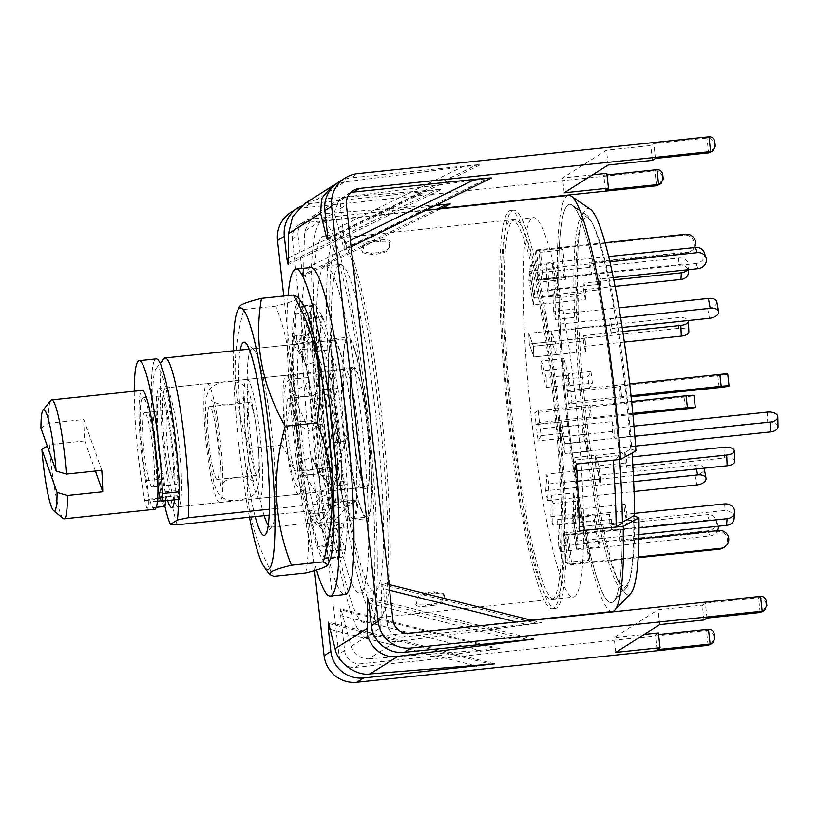 <?xml version="1.0" encoding="UTF-8"?>
<svg xmlns="http://www.w3.org/2000/svg" width="819" height="819" viewBox="0 0 819 819"><rect width="100%" height="100%" fill="white"/><g stroke="black" fill="none" stroke-linecap="round" stroke-linejoin="round"><path stroke-width="0.61" stroke-dasharray="4.09 3.07" d="M366.779 488.339A61.169 7.351 -96 0 0 366.963 423.914A61.169 7.351 -96 0 0 353.317 366.892A61.169 7.351 -96 0 0 353.163 366.973A61.169 7.351 -96 0 0 352.733 429.054A61.169 7.351 -96 0 0 366.073 488.472A61.169 7.351 -96 0 0 366.779 488.339M433.814 591.758L442.987 593.345L443.366 594.492A190.817 22.922 -96 0 1 442.219 600.399C440.817 602.313 437.203 603.583 431.378 604.217L425.921 604.791C420.167 605.374 417.035 604.811 416.523 603.091A190.817 22.922 84 0 0 417.68 597.184L417.045 598.597C418.376 596.099 421.939 594.481 427.723 593.734L428.357 592.332L433.814 591.758L434.879 592.987L427.723 593.734M416.523 603.091L415.868 604.596A192.301 23.106 -96 0 0 417.045 598.597L417.68 597.184C418.99 594.696 422.553 593.079 428.357 592.332M555.651 598.638A190.817 22.922 -96 0 0 556.623 401.32A190.817 22.922 -96 0 0 514.506 219.574A190.817 22.922 -96 0 0 513.185 220.055A190.817 22.922 -96 0 0 512.223 417.373A190.817 22.922 -96 0 0 554.34 599.119A190.817 22.922 -96 0 0 555.651 598.638M338.738 238.36A190.817 22.922 84 0 1 340.059 237.889A190.817 22.922 84 0 1 382.166 419.635A190.817 22.922 84 0 1 381.204 616.953A190.817 22.922 84 0 1 379.883 617.424A190.817 22.922 84 0 1 337.776 435.677A190.817 22.922 84 0 1 338.738 238.36M365.714 622.041A194.267 23.341 -96 0 0 366.697 421.15A194.267 23.341 -96 0 0 323.812 236.118A194.267 23.341 -96 0 0 322.471 236.599A194.267 23.341 -96 0 0 321.498 437.489A194.267 23.341 -96 0 0 364.373 622.522A194.267 23.341 -96 0 0 365.714 622.041M378.992 620.648A194.267 23.341 -96 0 0 379.975 419.758A194.267 23.341 -96 0 0 337.1 234.725A194.267 23.341 -96 0 0 335.759 235.207A194.267 23.341 -96 0 0 334.776 436.097A194.267 23.341 -96 0 0 377.651 621.13A194.267 23.341 -96 0 0 378.992 620.648M622.409 522.174L622.184 522.297A200.245 24.058 84 0 1 613.707 601.33A200.245 24.058 84 0 1 612.766 602.108A200.245 24.058 84 0 1 611.384 602.61A200.245 24.058 84 0 1 567.188 411.885A200.245 24.058 84 0 1 568.202 204.811A200.245 24.058 84 0 1 569.584 204.31A200.245 24.058 84 0 1 572.123 205.088A200.245 24.058 84 0 1 619.215 455.425L630.784 449.017L635.964 450.88M619.676 459.49A201.74 24.232 84 0 0 619.44 456.091L619.215 455.425L574.948 460.073L576.351 464.035L574.948 460.073L619.215 455.425A200.245 24.058 84 0 1 622.184 522.297L577.927 526.934L579.32 530.896L577.927 526.934A200.245 24.058 -96 0 0 574.948 460.073A200.245 24.058 84 0 1 577.927 526.934L622.184 522.297L622.42 522.952M512.141 210.698A200.245 24.058 84 0 1 513.523 210.196A200.245 24.058 84 0 1 557.719 400.931A200.245 24.058 84 0 1 556.705 607.995A200.245 24.058 84 0 1 555.323 608.497A200.245 24.058 84 0 1 511.128 417.762A200.245 24.058 84 0 1 512.141 210.698M177.129 524.795A89.66 10.77 84 0 1 162.039 430.292A89.66 10.77 84 0 1 163.831 358.753M367.352 516.871A89.66 10.77 84 0 1 366.728 517.096A89.66 10.77 84 0 1 346.939 431.695A89.66 10.77 84 0 1 347.399 338.984A89.66 10.77 84 0 1 348.014 338.759A89.66 10.77 84 0 1 367.803 424.16A89.66 10.77 84 0 1 367.352 516.871M269.41 509.203L358.016 499.897A89.66 10.77 84 0 1 354.074 518.263A89.66 10.77 84 0 1 353.45 518.488A89.66 10.77 84 0 1 346.806 506.992L269.175 515.131M167.588 500.501A59.777 7.176 84 0 1 157.228 435.708A59.777 7.176 84 0 1 158.917 388.759A59.777 7.176 84 0 1 159.326 388.605A59.777 7.176 84 0 1 170.936 432.545A59.777 7.176 84 0 1 174.478 499.785M367.373 636.865A209.203 25.133 84 0 1 365.929 637.387A209.203 25.133 84 0 1 319.758 438.114A209.203 25.133 84 0 1 320.813 221.775A209.203 25.133 84 0 1 322.256 221.253A209.203 25.133 84 0 1 368.427 420.526A209.203 25.133 84 0 1 367.373 636.865M612.325 611.527A209.203 25.133 84 0 1 566.154 412.254A209.203 25.133 84 0 1 567.209 195.915A209.203 25.133 84 0 1 568.652 195.393M630.784 449.017A188.902 22.697 -96 0 0 586.506 214.926A188.902 22.697 -96 0 0 582.811 214.67A188.902 22.697 -96 0 0 581.07 216.503A188.902 22.697 -96 0 0 581.265 404.432A188.902 22.697 -96 0 0 620.085 588.308A188.902 22.697 -96 0 0 624.856 589.455A188.902 22.697 -96 0 0 625.736 588.718A188.902 22.697 -96 0 0 633.752 515.878M590.386 209.255A194.164 23.321 -96 0 0 586.588 208.988A194.164 23.321 -96 0 0 584.797 210.872A194.164 23.321 -96 0 0 584.991 404.043A194.164 23.321 -96 0 0 624.897 593.038A194.164 23.321 -96 0 0 629.801 594.225A194.164 23.321 -96 0 0 630.712 593.458M346.806 506.992L358.016 499.897M164.844 506.142A80.692 9.695 84 0 1 153.737 423.28A80.692 9.695 84 0 1 156.04 368.519A80.692 9.695 84 0 1 170.076 409.193A80.692 9.695 84 0 1 178.368 499.375M362.848 251.771L363.237 252.907L372.41 254.494L377.856 253.931C383.65 253.184 387.203 251.566 388.534 249.068L389.179 247.666C387.858 250.143 384.306 251.771 378.491 252.518L371.335 253.276L362.162 251.679L361.783 250.532L362.848 251.771A190.817 22.922 84 0 1 364.005 245.854C365.428 243.939 369.031 242.659 374.836 242.045L380.292 241.472C386.066 240.878 389.199 241.441 389.69 243.161A190.817 22.922 -96 0 0 388.534 249.068L389.179 247.666A192.301 23.106 84 0 1 390.346 241.656C389.834 239.936 386.701 239.373 380.948 239.967L373.792 240.714C367.956 241.349 364.353 242.619 362.95 244.533A192.301 23.106 -96 0 0 361.783 250.532M377.856 253.931L378.491 252.518M372.41 254.494L371.335 253.276M362.95 244.533L364.005 245.854M374.836 242.045L373.792 240.714M380.948 239.967L380.292 241.472M389.69 243.161L390.346 241.656M443.366 594.492L444.441 595.72L444.062 594.574L434.879 592.987M415.868 604.596C416.359 606.316 419.492 606.879 425.276 606.285L425.921 604.791M431.378 604.217L432.432 605.538L425.276 606.285M432.432 605.538C438.237 604.913 441.851 603.644 443.263 601.719L442.219 600.399M444.441 595.72A192.301 23.106 84 0 1 443.263 601.719M164.506 506.449A17.936 2.15 84 0 1 161.896 498.751A89.66 10.77 84 0 1 155.426 454.463A89.66 10.77 84 0 1 156.214 358.886M157.412 501.136L148.362 502.078A17.936 2.15 84 0 1 147.389 508.241A17.936 2.15 84 0 1 144.789 500.552A89.66 10.77 84 0 1 138.319 456.265A89.66 10.77 84 0 1 134.234 391.247M178.757 499.334A14.947 1.792 84 0 1 177.18 495.71L175.972 490.735A14.947 1.792 84 0 1 173.669 472.512A52.303 6.286 -96 0 0 171.478 444.318A52.303 6.286 -96 0 0 160.104 396.038A52.303 6.286 -96 0 0 159.654 451.791A52.303 6.286 -96 0 0 163.657 478.839A14.947 1.792 84 0 1 164.803 486.568A14.947 1.792 84 0 1 165.479 497.358L165.479 500.286A17.936 2.15 84 0 1 165.479 500.726M163.657 478.839L146.54 480.64A14.947 1.792 84 0 1 147.686 488.359A14.947 1.792 84 0 1 148.372 499.16L157.657 498.187M146.54 480.64A52.303 6.286 84 0 1 142.537 453.593A52.303 6.286 84 0 1 142.997 397.839A52.303 6.286 84 0 1 154.371 446.109A52.303 6.286 84 0 1 156.562 474.303L173.669 472.512M148.362 502.078L148.372 499.16M157.934 487.868A14.947 1.792 84 0 1 156.562 474.303M778.05 426.76A8.968 5.057 -1.3 0 0 777.937 426.023A8.968 5.057 -1.3 0 0 767.669 421.98L614.23 438.083L612.346 431.459L612.131 421.59L560.227 427.037L560.442 436.906L612.346 431.459M560.227 427.037L564.936 443.601L565.151 453.47L635.616 446.079M565.151 453.47L560.442 436.906M564.936 443.601L634.848 436.261M633.988 426.115L614.015 428.214L614.23 438.083M612.131 421.59L614.015 428.214M734.745 461.466A8.968 3.982 -2.5 0 0 734.643 460.933A8.968 3.982 -2.5 0 0 724.405 457.964L627.037 468.192L625.194 463.001L624.723 452.303L572.819 457.749L573.29 468.448L572.819 457.749L577.405 470.72L572.819 457.749L595.208 455.395L599.805 468.366L600.276 479.064L595.689 466.093L595.208 455.395M625.194 463.001L595.689 466.093M599.805 468.366L577.405 470.72L577.886 481.418L577.405 470.72L632.79 464.905M632.288 456.889L626.555 457.493L627.037 468.192M624.723 452.303L626.555 457.493M600.276 479.064L577.886 481.418L573.29 468.448L577.886 481.418L633.374 475.593M532.104 218.069A190.817 22.922 84 0 1 533.425 217.588A190.817 22.922 84 0 1 575.532 399.344A190.817 22.922 84 0 1 574.569 596.652A190.817 22.922 84 0 1 573.249 597.133A190.817 22.922 84 0 1 531.142 415.387A190.817 22.922 84 0 1 532.104 218.069M510.237 220.362A190.817 22.922 84 0 1 511.558 219.891A190.817 22.922 84 0 1 553.664 401.638A190.817 22.922 84 0 1 552.702 598.945A190.817 22.922 84 0 1 551.382 599.426A190.817 22.922 84 0 1 509.275 417.68A190.817 22.922 84 0 1 510.237 220.362M553.757 608.302A200.245 24.058 84 0 1 552.375 608.804A200.245 24.058 84 0 1 508.179 418.079A200.245 24.058 84 0 1 509.193 211.005A200.245 24.058 84 0 1 510.575 210.503A200.245 24.058 84 0 1 554.77 401.238A200.245 24.058 84 0 1 553.757 608.302M619.215 455.425A200.245 24.058 -96 0 0 572.635 205.477A200.245 24.058 -96 0 0 569.584 204.31A200.245 24.058 -96 0 0 568.202 204.811A200.245 24.058 -96 0 0 567.188 411.885A200.245 24.058 -96 0 0 611.384 602.61A200.245 24.058 -96 0 0 612.766 602.108A200.245 24.058 -96 0 0 614.127 600.839A200.245 24.058 -96 0 0 622.184 522.297M632.033 453.061A185.299 22.256 -96 0 0 588.718 218.704A185.299 22.256 -96 0 0 584.623 218.089A185.299 22.256 -96 0 0 584.285 415.161A185.299 22.256 -96 0 0 625.859 585.739A185.299 22.256 -96 0 0 627.119 584.561A185.299 22.256 -96 0 0 634.623 516.185M619.44 456.091L613.236 460.165M565.09 534.674L567.639 564.117L566.042 562.489L563.492 533.036L565.09 534.674L587.489 532.319L590.038 561.762L567.639 564.117M553.05 503.531L552.764 524.959L550.88 516.717L551.156 495.29L553.05 503.531L575.45 501.177L575.163 522.604L573.269 514.363L573.556 492.936L575.45 501.177M541.124 435.657L538.114 440.878L536.65 429.176L539.66 423.955L541.124 435.657L563.523 433.302L560.503 438.534L559.039 426.822L562.059 421.601L563.523 433.302M556.255 354.627L533.855 356.982L529.269 344L528.798 333.302L533.384 346.283L533.855 356.982L533.384 346.283L555.784 343.929L556.255 354.627L551.668 341.656L551.187 330.958L555.784 343.929M534.029 297.543L529.617 271.324L530.313 265.725L534.725 291.933L534.029 297.543L556.429 295.188L552.016 268.97L552.712 263.37L557.125 289.588L556.429 295.188M541.584 280.057L539.035 250.604L540.632 252.242L543.181 281.685L541.584 280.057L563.974 277.702L561.424 248.259L563.022 249.887L565.581 279.33L563.974 277.702M553.624 311.189L553.91 289.762L555.804 298.003L555.517 319.43L553.624 311.189L576.013 308.845L576.3 287.418L578.194 295.659L577.907 317.086L576.013 308.845M565.55 379.064L568.56 373.843L570.024 385.544L567.014 390.776L565.55 379.064L587.95 376.72L590.96 371.488L592.424 383.2L589.414 388.421L587.95 376.72M572.645 517.178L577.057 543.396L576.361 549.006L571.949 522.788L572.645 517.178L595.034 514.834L599.447 541.052L598.761 546.652L594.338 520.434L595.034 514.834M546.16 377.569L546.375 387.438L541.666 370.874L541.451 361.005L546.16 377.569L568.56 375.225L568.775 385.094L564.066 368.519L563.851 358.65L568.56 375.225M560.513 437.151L560.298 427.283L565.008 443.847L565.223 453.726L560.513 437.151L582.903 434.797L582.688 424.928L587.397 441.502L587.622 451.371L582.903 434.797M587.622 451.371L565.223 453.726M587.397 441.502L565.008 443.847M560.298 427.283L582.688 424.928M563.851 358.65L541.451 361.005M564.066 368.519L541.666 370.874M546.375 387.438L568.775 385.094M576.361 549.006L598.761 546.652M571.949 522.788L594.338 520.434M599.447 541.052L577.057 543.396M570.024 385.544L592.424 383.2M567.014 390.776L589.414 388.421M590.96 371.488L568.56 373.843M555.804 298.003L578.194 295.659M555.517 319.43L577.907 317.086M576.3 287.418L553.91 289.762M540.632 252.242L563.022 249.887M543.181 281.685L565.581 279.33M561.424 248.259L539.035 250.604M530.313 265.725L552.712 263.37M534.725 291.933L557.125 289.588M552.016 268.97L529.617 271.324M551.668 341.656L529.269 344L528.798 333.302L551.187 330.958M536.65 429.176L559.039 426.822M539.66 423.955L562.059 421.601M560.503 438.534L538.114 440.878M550.88 516.717L573.269 514.363M551.156 495.29L573.556 492.936M575.163 522.604L552.764 524.959M563.492 533.036L585.892 530.692L587.489 532.319M590.038 561.762L588.441 560.135L585.892 530.692M566.042 562.489L588.441 560.135M734.141 518.642A8.968 7.432 4.3 0 0 734.049 517.045A8.968 7.432 4.3 0 0 723.822 510.585L626.453 520.802L624.621 510.964L625.122 504.289L573.218 509.735L572.716 516.41L624.621 510.964M638.953 534.551L577.282 541.021L577.794 534.346L573.218 509.735M577.794 534.346L638.994 527.927M634.592 513.339L626.955 514.137L626.453 520.802M625.122 504.289L626.955 514.137M577.282 541.021L572.716 516.41M723.351 547.819A8.968 8.886 57.7 0 0 717.557 531.347L620.178 541.564L618.857 529.709L620.208 528.859L568.304 534.305L566.953 535.155L618.857 529.709M638.144 557.678L570.27 564.803L571.621 563.953L568.304 534.305M571.621 563.953L638.185 556.961M638.881 538.892L621.539 540.714L620.178 541.564M620.208 528.859L621.539 540.714M570.27 564.803L566.953 535.155M559.367 524.846L560.554 551.596L558.722 546.406L708.005 530.743A8.968 7.955 160.5 0 0 716.502 521.785A8.968 7.955 160.5 0 0 716.103 519.727A8.968 7.955 160.5 0 0 707.288 514.69L609.909 524.907L609.438 514.209L611.271 519.4L559.367 524.846L557.534 519.655L609.438 514.209M560.554 551.596L709.838 535.933A8.968 7.955 160.5 0 0 717.577 530.63M718.263 526.228A8.968 7.955 160.5 0 0 717.935 524.918A8.968 7.955 160.5 0 0 709.131 519.881L611.752 530.098L609.909 524.907M611.271 519.4L611.752 530.098M558.722 546.406L557.534 519.655M704.135 468.171A8.968 4.904 169.5 0 0 695.771 465.079L598.392 475.296L598.894 468.622L600.726 478.47L548.822 483.916L547.553 500.593L545.73 490.745L695.014 475.081A8.968 4.904 169.5 0 0 704.248 469.154A8.968 4.904 169.5 0 0 704.207 468.437M548.822 483.916L546.99 474.078L598.894 468.622M547.553 500.593L634.07 491.513M633.66 481.633L600.225 485.135L598.392 475.296M600.726 478.47L600.225 485.135M545.73 490.745L546.99 474.078M631.633 401.515L588.707 406.019L590.059 405.159L591.39 417.025L539.486 422.471L536.107 424.611L534.776 412.745L684.06 397.082A8.968 0.532 173.6 0 0 693.918 395.516A8.968 0.532 173.6 0 0 693.98 395.444M539.486 422.471L538.155 410.616L590.059 405.159M536.107 424.611L632.923 414.445M632.821 413.39L590.038 417.874L588.707 406.019M591.39 417.025L590.038 417.874M534.776 412.745L538.155 410.616M622.798 331.511L583.456 335.647L585.288 340.827L533.384 346.283L528.798 333.302L678.071 317.639A8.968 3.982 177.5 0 1 688.277 320.536M585.288 340.827L585.759 351.525L533.855 356.982L529.269 344L678.552 328.337A8.968 3.982 177.5 0 1 688.779 331.296A8.968 3.982 177.5 0 1 688.881 331.828M624.354 342.096L583.927 346.345L583.456 335.647M585.759 351.525L583.927 346.345M613.81 279.893L584.039 283.026L585.861 292.864L585.36 299.539L533.456 304.985L528.879 280.374L529.391 273.7L678.675 258.036A8.968 7.432 -175.7 0 1 688.892 264.496A8.968 7.432 -175.7 0 1 688.984 266.093A8.968 7.432 -175.7 0 1 687.428 269.799M528.879 280.374L678.163 264.711A8.968 7.432 -175.7 0 1 688.39 271.161A8.968 7.432 -175.7 0 1 688.472 272.768M533.456 304.985L533.957 298.311L585.861 292.864M615.1 286.384L583.527 289.691L584.039 283.026M585.36 299.539L583.527 289.691M529.391 273.7L533.957 298.311M605.087 242.711L536.404 249.918L535.053 250.768L684.336 235.104A8.968 8.886 -122.3 0 1 690.12 251.576A8.968 8.886 -122.3 0 1 686.322 252.897L588.953 263.114L590.304 262.264L591.635 274.119L590.284 274.979L538.38 280.426L539.731 279.566L591.635 274.119M535.053 250.768L538.38 280.426M590.284 274.979L588.953 263.114M694.461 247.563A8.968 8.886 -122.3 0 1 687.673 252.037L590.304 262.264M536.404 249.918L539.731 279.566M704.207 252.498A8.968 7.955 -19.5 0 1 704.606 254.555A8.968 7.955 -19.5 0 1 696.109 263.513L598.73 273.73L600.573 278.921L601.044 289.619L599.211 284.428L547.307 289.875L549.139 295.065L601.044 289.619M609.92 261.814L547.952 268.315L546.119 263.124L547.307 289.875M546.119 263.124L608.681 256.562M599.211 284.428L598.73 273.73M613.339 277.58L600.573 278.921M547.952 268.315L549.139 295.065M716.84 301.832A8.968 4.904 -10.5 0 1 716.871 302.539A8.968 4.904 -10.5 0 1 707.636 308.466L610.268 318.693L612.09 328.532L611.588 335.206L609.756 325.358L557.852 330.804L559.684 340.653L611.588 335.206M620.638 317.711L560.943 323.976L559.121 314.127L557.852 330.804M559.121 314.127L619 307.842M609.756 325.358L610.268 318.693M622.184 327.477L612.09 328.532M560.943 323.976L559.684 340.653M727.753 374.088A8.968 0.532 -6.4 0 1 727.692 374.16A8.968 0.532 -6.4 0 1 717.823 375.726L620.444 385.954L621.775 397.809L620.423 398.669L619.092 386.803L567.188 392.25L568.519 404.115L620.423 398.669M631.029 395.772L571.897 401.975L570.567 390.11L567.188 392.25M570.567 390.11L629.719 383.906M619.092 386.803L620.444 385.954M631.142 396.826L621.775 397.809M571.897 401.975L568.519 404.115M101.791 470.372L83.804 419.523L48.393 423.239A59.777 7.176 84 0 1 50.809 400.44M154.689 509.295A59.777 7.176 84 0 1 141.503 452.364A59.777 7.176 84 0 1 141.8 390.55A59.777 7.176 84 0 1 142.209 390.407M63.186 518.458A59.777 7.176 84 0 1 49.345 444.635L47.267 446.007M83.804 419.523A59.777 7.176 -96 0 0 84.756 440.919L49.345 444.635M152.61 486.916A37.357 4.484 84 0 1 152.354 487.008A37.357 4.484 84 0 1 144.103 451.423A37.357 4.484 84 0 1 144.298 412.796A37.357 4.484 84 0 1 144.553 412.694A37.357 4.484 84 0 1 152.795 448.28A37.357 4.484 84 0 1 152.61 486.916M176.218 484.438A37.357 4.484 84 0 1 175.962 484.531A37.357 4.484 84 0 1 167.711 448.945A37.357 4.484 84 0 1 167.905 410.319A37.357 4.484 84 0 1 168.161 410.217A37.357 4.484 84 0 1 176.402 445.802A37.357 4.484 84 0 1 176.218 484.438M174.078 499.825A59.777 7.176 84 0 1 163.718 435.032A59.777 7.176 84 0 1 165.407 388.073A59.777 7.176 84 0 1 165.817 387.93A59.777 7.176 84 0 1 179.013 444.86A59.777 7.176 84 0 1 178.706 506.674A59.777 7.176 84 0 1 178.296 506.818A59.777 7.176 84 0 1 174.375 500.665M220.024 502.334A59.777 7.176 84 0 1 219.605 502.487A59.777 7.176 84 0 1 206.419 445.556A59.777 7.176 84 0 1 206.716 383.742A59.777 7.176 84 0 1 207.135 383.589A59.777 7.176 84 0 1 220.321 440.53A59.777 7.176 84 0 1 220.024 502.334M217.445 479.361A36.609 4.402 84 0 1 217.189 479.453A36.609 4.402 84 0 1 209.111 444.584A36.609 4.402 84 0 1 209.295 406.715A36.609 4.402 84 0 1 209.551 406.623A36.609 4.402 84 0 1 217.629 441.502A36.609 4.402 84 0 1 217.445 479.361M257.279 475.184A36.609 4.402 84 0 1 257.033 475.266A36.609 4.402 84 0 1 248.945 440.397A36.609 4.402 84 0 1 249.13 402.538A36.609 4.402 84 0 1 249.385 402.446A36.609 4.402 84 0 1 257.463 437.315A36.609 4.402 84 0 1 257.279 475.184M259.858 498.157A59.777 7.176 84 0 1 259.449 498.31A59.777 7.176 84 0 1 246.253 441.369A59.777 7.176 84 0 1 246.56 379.566A59.777 7.176 84 0 1 246.969 379.412A59.777 7.176 84 0 1 260.166 436.343A59.777 7.176 84 0 1 259.858 498.157M299.109 494.041A59.777 7.176 84 0 1 298.689 494.185A59.777 7.176 84 0 1 285.503 437.254A59.777 7.176 84 0 1 285.8 375.44A59.777 7.176 84 0 1 286.21 375.297A59.777 7.176 84 0 1 299.406 432.227A59.777 7.176 84 0 1 299.109 494.041M296.529 471.058A36.609 4.402 84 0 1 296.273 471.15A36.609 4.402 84 0 1 288.196 436.281A36.609 4.402 84 0 1 288.38 398.423A36.609 4.402 84 0 1 288.636 398.331A36.609 4.402 84 0 1 296.713 433.2A36.609 4.402 84 0 1 296.529 471.058M336.363 466.881A36.609 4.402 84 0 1 336.107 466.973A36.609 4.402 84 0 1 328.03 432.094A36.609 4.402 84 0 1 328.214 394.236A36.609 4.402 84 0 1 328.47 394.144A36.609 4.402 84 0 1 336.548 429.023A36.609 4.402 84 0 1 336.363 466.881M338.943 489.854A59.777 7.176 84 0 1 338.523 490.008A59.777 7.176 84 0 1 325.338 433.077A59.777 7.176 84 0 1 325.634 371.263A59.777 7.176 84 0 1 326.054 371.109A59.777 7.176 84 0 1 339.24 428.05A59.777 7.176 84 0 1 338.943 489.854M353.317 368.355A59.777 7.176 -96 0 0 353.02 430.17A59.777 7.176 -96 0 0 366.216 487.1A59.777 7.176 -96 0 0 366.625 486.957A59.777 7.176 -96 0 0 366.922 425.143A59.777 7.176 -96 0 0 353.736 368.212A59.777 7.176 -96 0 0 353.317 368.355M40.95 428.153L48.393 423.239M84.756 440.919L95.413 471.038M341.236 609.991L340.663 608.875L340.694 615.612L482.227 651.064L500.163 648.832L496.816 648.955L341.236 609.991L351.054 646.437C354.146 654.545 360.043 658.701 368.734 658.906L395.894 641.738L537.203 623.423L541.379 622.727L531.951 620.362M541.39 622.757L403.613 636.865L409.357 633.23M403.613 636.865A14.947 14.814 57.7 0 1 387.192 623.587L383.282 588.687L381.889 582.811L380.743 627.661C381.531 637.233 386.578 641.922 395.894 641.738M388.964 584.551L381.889 582.811M500.163 648.832L340.663 608.875M345.331 507.145L356.531 500.051A89.66 10.77 -96 0 0 349.815 400.143A89.66 10.77 -96 0 0 333.261 340.305A89.66 10.77 -96 0 0 332.637 340.53A89.66 10.77 -96 0 0 330.026 409.94A89.66 10.77 -96 0 0 345.331 507.145L330.569 508.691L341.779 501.607A89.66 10.77 -96 0 0 335.053 401.699A89.66 10.77 -96 0 0 318.509 341.851A89.66 10.77 -96 0 0 317.885 342.076A89.66 10.77 -96 0 0 315.274 411.486A89.66 10.77 -96 0 0 330.569 508.691M283.763 296.028L314.568 570.587M441.492 208.343L305.385 222.625A14.947 14.814 -122.3 0 0 292.301 238.994L338.861 654.146L344.604 650.511L340.694 615.612M292.301 238.994L298.044 235.37L301.955 270.26C302.754 275.89 303.306 277.303 303.603 274.498L304.494 231.286L334.183 212.52L344 248.966L344.564 250.082L351.095 246.877M440.458 208.855L303.327 276.146L303.603 274.498L436.537 209.265M491.492 177.969L487.315 178.624L344 248.966C344.85 251.034 345.024 249.16 344.543 243.335L350.368 240.479M350.481 192.782A14.947 14.814 -122.3 0 0 340.622 208.446L344.543 243.335M708.486 629.279L706.459 630.569L355.282 667.424A14.947 14.814 -122.3 0 1 338.861 654.146M344.604 650.511A14.947 14.814 57.7 0 0 361.025 663.789L482.227 651.064M760.534 596.375L758.507 597.655L705.364 603.234L702.323 605.159L658.056 609.797L614.117 637.581L644.225 634.418M658.384 632.933L655.343 634.858L658.558 634.52M368.734 658.906L496.816 648.955M301.218 206.081A29.883 29.617 -122.3 0 1 310.483 203.532L423.495 191.666C436.445 190.366 447.952 188.657 437.213 189.629L316.861 199.498L344.666 181.92L480.62 164.65L327.405 239.844M344.666 181.92L335.237 184.572M338.39 182.268A29.883 29.617 -122.3 0 1 351.044 177.887L357.801 173.608M327.682 237.971L475.491 165.428C486.824 164.076 477.221 164.588 464.056 166.022L351.044 177.887M592.669 174.805L562.571 177.969L606.5 150.184L650.767 145.536L653.808 143.612L706.951 138.042C710.595 138.012 713.011 139.639 714.188 142.926L714.864 142.496L715.202 145.454L714.526 145.884L714.188 142.926M607.012 174.908L603.787 175.246L606.828 173.321M656.93 169.666L654.903 170.946L303.726 207.801L310.483 203.532M288.196 264.639L441.421 189.435L437.213 189.629L288.483 262.623M436.466 204.975L318.847 214.117L312.643 216.236L304.494 231.286M318.847 214.117L346.007 196.949L339.568 199.212L334.183 212.52M316.861 199.498L304.412 203.757M346.007 196.949L487.315 178.624M446.928 204.166C456.408 203.337 444.727 205.026 432.34 206.275L311.138 218.99A14.947 14.814 -122.3 0 0 298.044 235.37M657.002 649.682L655.343 634.858M605.456 190.069L603.787 175.246M291.083 212.193A29.883 29.617 -122.3 0 1 303.726 207.801M356.531 500.051L341.779 501.607M707.022 618.058L705.364 603.234M703.982 619.983L702.323 605.159M652.426 160.36L650.767 145.536M655.466 158.436L653.808 143.612M608.169 165.008L606.5 150.184M564.23 192.793L562.571 177.969M659.715 624.631L658.056 609.797M615.786 652.405L614.117 637.581M760.165 612.479L758.507 597.655C762.151 597.635 764.567 599.262 765.745 602.538L766.42 602.108L766.758 605.077L766.082 605.507L765.745 602.538M762.765 611.558L766.082 605.507M711.209 151.945L714.526 145.884M708.118 645.392L706.459 630.569C710.104 630.538 712.52 632.166 713.697 635.452L714.373 635.022L714.711 637.981L714.035 638.41L713.697 635.452M710.718 644.471L714.035 638.41M656.562 185.77L654.903 170.946C658.548 170.925 660.964 172.553 662.151 175.829L662.827 175.399L663.155 178.368L662.479 178.798L662.151 175.829M659.162 184.848L662.479 178.798M367.516 518.355A91.155 10.954 -96 0 0 367.977 424.099A91.155 10.954 -96 0 0 347.86 337.274A91.155 10.954 -96 0 0 347.225 337.5A91.155 10.954 -96 0 0 346.765 431.756A91.155 10.954 -96 0 0 366.881 518.581A91.155 10.954 -96 0 0 367.516 518.355M352.764 519.901A91.155 10.954 -96 0 0 353.224 425.645A91.155 10.954 -96 0 0 333.108 338.82A91.155 10.954 -96 0 0 332.473 339.046A91.155 10.954 -96 0 0 332.012 433.312A91.155 10.954 -96 0 0 352.129 520.137A91.155 10.954 -96 0 0 352.764 519.901M324.324 266.41A164.373 19.748 -96 0 0 323.495 436.384A164.373 19.748 -96 0 0 359.776 592.956A164.373 19.748 -96 0 0 360.913 592.546A164.373 19.748 -96 0 0 361.742 422.563A164.373 19.748 -96 0 0 325.46 266.001A164.373 19.748 -96 0 0 324.324 266.41M339.076 264.854A164.373 19.748 -96 0 0 338.247 434.838A164.373 19.748 -96 0 0 374.529 591.41A164.373 19.748 -96 0 0 375.665 591.001A164.373 19.748 -96 0 0 376.494 421.017A164.373 19.748 -96 0 0 340.213 264.445A164.373 19.748 -96 0 0 339.076 264.854M310.708 267.547A164.373 19.748 -96 0 0 303.286 289.486A164.373 19.748 -96 0 0 313.206 474.385A164.373 19.748 -96 0 0 345.024 594.502M316.564 569.993A164.373 19.748 84 0 1 288.104 295.577M293.335 344.574L307.545 341.636L314.189 349.918L320.045 360.104L306.183 365.028L298.628 351.556L293.335 344.574L296.15 321.744L295.71 314.363L293.222 336.087A127.017 15.264 -96 0 0 293.673 378.931L296.724 422.01A127.017 15.264 -96 0 0 303.122 475.522L309.828 514.117A127.017 15.264 -96 0 0 318.427 546.959L324.846 558.466A127.017 15.264 -96 0 0 326.371 558.896A127.017 15.264 -96 0 0 330.61 551.382L332.995 529.064A127.017 15.264 -96 0 0 332.545 486.22L329.494 443.14A127.017 15.264 -96 0 0 323.096 389.629L316.39 351.023A127.017 15.264 -96 0 0 307.79 318.192L301.372 306.685A127.017 15.264 -96 0 0 299.856 306.245A127.017 15.264 -96 0 0 295.608 313.759L295.71 314.363L310.462 312.817L310.36 312.213L295.608 313.759M296.724 422.01L311.486 420.454A127.017 15.264 -96 0 0 317.874 473.976L303.122 475.522M311.486 420.454L311.578 420.638C314.353 423.024 318.12 424.314 322.881 424.488L309.613 431.029L291.656 391.707L294.195 380.569L293.775 379.105L308.528 377.559L293.673 378.931M291.656 391.707L305.252 385.759L308.947 378.839L311.578 420.638L296.826 422.184C299.826 425.481 304.095 428.429 309.613 431.029M293.222 336.087L307.985 334.531A127.017 15.264 -96 0 0 308.425 377.385M307.985 334.531L320.045 360.104M307.545 341.636L310.933 319.973L310.462 312.817L308.087 335.135L293.335 336.681L306.183 365.028M301.372 306.685L316.124 305.129A127.017 15.264 -96 0 0 314.609 304.699A127.017 15.264 -96 0 0 310.36 312.213M316.124 305.129L318.335 316.39L325.87 336.834L311.466 338.104C308.22 338.779 305.231 342.547 302.518 349.416L307.842 318.857L322.594 317.311L322.553 316.646L307.79 318.192M302.518 349.416L317.086 350.358L322.594 317.311L316.175 305.804L301.423 307.35L303.46 317.721L311.466 338.104M316.39 351.023L331.152 349.478A127.017 15.264 -96 0 0 322.553 316.646M331.152 349.478L331.204 352.651L336.947 368.315L322.369 366.032L313.82 403.388C318.12 399.703 321.202 395.229 323.055 389.967L337.817 388.421L323.096 389.629M313.82 403.388L328.276 406.818C332.77 400.747 335.944 394.615 337.817 388.421L331.111 349.826L316.359 351.371L316.41 354.033L322.369 366.032M329.494 443.14L344.246 441.595A127.017 15.264 -96 0 0 337.848 388.073M344.246 441.595L343.724 440.038L346.785 436.097L332.504 432.442L320.628 474.897L332.442 486.036L347.205 484.49L332.545 486.22M320.628 474.897L334.582 477.958C340.08 480.2 344.287 482.371 347.205 484.49L344.144 441.41L329.392 442.956L328.941 441.308L332.504 432.442M332.995 529.064L347.747 527.518A127.017 15.264 -96 0 0 347.297 484.664M347.747 527.518L347.645 526.914C347.287 517.69 347.942 508.875 349.621 500.481L335.944 498.443C330.733 509.008 325.071 516.871 318.949 522.031C323.812 532.002 327.661 541.584 330.507 550.788L345.26 549.232L345.362 549.836L330.61 551.382M318.949 522.031L332.289 522.082C337.878 531.091 342.199 540.141 345.26 549.232L347.645 526.914L332.883 528.46C332.637 518.468 333.65 508.466 335.944 498.443M324.846 558.466L339.598 556.92A127.017 15.264 -96 0 0 341.124 557.35A127.017 15.264 -96 0 0 345.362 549.836M339.598 556.92L339.547 556.244C340.049 545.771 341.462 534.94 343.796 523.75L330.661 525.368C323.894 525.747 316.933 523.024 309.766 517.198C313.554 526.504 316.421 536.199 318.376 546.283L333.128 544.737L333.179 545.403L318.427 546.959M309.766 517.198L322.747 513.359C327.457 523.617 330.917 534.07 333.128 544.737L339.547 556.244L324.795 557.8C325.501 547.153 327.457 536.353 330.661 525.368M309.828 514.117L324.58 512.571A127.017 15.264 -96 0 0 333.179 545.403M324.58 512.571L332.719 492.27L319.758 497.45C312.469 487.725 305.374 476.31 298.464 463.216L303.02 472.041L303.163 475.174L317.874 473.976M298.464 463.216L311.548 456.9L317.711 470.126L324.611 512.223L309.858 513.779C311.916 508.64 315.213 503.194 319.758 497.45M305.252 385.759L322.881 424.488M317.086 350.358C319.84 342.803 322.768 338.298 325.87 336.834M328.276 406.818L336.947 368.315M334.582 477.958L346.785 436.097M332.289 522.082C338.564 517.68 344.338 510.483 349.621 500.481M322.747 513.359C329.996 519.87 337.008 523.331 343.796 523.75M311.548 456.9L332.719 492.27M315.704 522.297A89.66 10.77 -96 0 0 316.165 429.576A89.66 10.77 -96 0 0 296.376 344.175A89.66 10.77 -96 0 0 295.751 344.4A89.66 10.77 -96 0 0 295.147 344.963A89.66 10.77 -96 0 0 295.024 434.469A89.66 10.77 -96 0 0 313.728 522A89.66 10.77 -96 0 0 315.09 522.522A89.66 10.77 -96 0 0 315.704 522.297M264.179 515.663A89.66 10.77 84 0 1 248.884 418.458A89.66 10.77 84 0 1 251.494 349.048A89.66 10.77 84 0 1 252.109 348.822A89.66 10.77 84 0 1 253.48 349.344A89.66 10.77 84 0 1 272.184 436.865A89.66 10.77 84 0 1 272.051 526.371A89.66 10.77 84 0 1 271.447 526.934A89.66 10.77 84 0 1 270.823 527.16A89.66 10.77 84 0 1 268.263 525.255M323.914 528.931A97.133 11.671 -96 0 0 324.089 425.624A97.133 11.671 -96 0 0 302.303 336.21A97.133 11.671 -96 0 0 301.638 336.824A97.133 11.671 -96 0 0 301.505 433.794A97.133 11.671 -96 0 0 321.765 528.613A97.133 11.671 -96 0 0 323.914 528.931M249.488 517.198A131.501 15.796 84 0 1 233.241 350.798M239.404 306.541L243.908 309.469C230.395 357.309 232.463 403.634 250.092 448.443C242.424 492.588 250.338 535.216 273.843 576.32M329.822 560.104A131.501 15.796 84 0 1 327.743 563.032A131.501 15.796 84 0 1 298.239 441.973A131.501 15.796 84 0 1 298.474 302.119A131.501 15.796 84 0 1 302.979 304.351M305.733 572.972C313.401 528.818 305.487 486.199 281.982 445.096C295.495 397.266 293.437 350.941 275.798 306.132C286.24 303.521 293.12 301.249 296.437 299.334L297.768 296.969M255.19 516.605A97.133 11.671 84 0 1 241.308 427.846A97.133 11.671 84 0 1 240.274 350.061M250.092 448.443L281.982 445.096M243.908 309.469L275.798 306.132M357.708 487.889A59.777 7.176 -96 0 0 358.005 426.075A59.777 7.176 -96 0 0 344.809 369.144A59.777 7.176 -96 0 0 344.4 369.297A59.777 7.176 -96 0 0 344.103 431.101A59.777 7.176 -96 0 0 357.289 488.042A59.777 7.176 -96 0 0 357.708 487.889M160.166 497.921L165.479 497.358M160.063 497.502L177.18 495.71M161.896 498.751L144.789 500.552M165.479 500.286L161.169 500.737M175.972 490.735L158.855 492.526M767.454 412.111L767.669 421.98M723.935 447.266L724.405 457.964M724.334 503.92L723.822 510.585M718.908 530.497L717.557 531.347M708.005 530.743L709.838 535.933M709.131 519.881L707.288 514.69M695.014 475.081L696.836 484.93M696.488 468.97L695.771 465.079M684.06 397.082L685.39 408.937M678.071 317.639L678.552 328.337M678.675 258.036L678.163 264.711M685.687 234.254L684.336 235.104M686.322 252.897L687.673 252.037M696.109 263.513L697.952 268.693M707.636 308.466L709.469 318.315M717.823 375.726L719.154 387.592M527.211 639.496L368.366 599.703M524.815 624.139L516.287 622.01M389.609 590.274L383.282 588.687M473.966 665.417L330.395 629.453M368.908 603.306L517.27 640.468M351.054 646.437L380.743 627.661M328.972 623.628L490.427 664.066M340.622 208.446L346.376 204.811M387.192 623.587L392.936 619.952M355.282 667.424L361.025 663.789M464.056 166.022L327.375 233.108M708.978 136.753L706.951 138.042L708.609 152.866M305.385 222.625L311.138 218.99M288.483 257.934L423.495 191.666M432.34 206.275L301.955 270.26M381.623 584.449L537.203 623.423M353.317 366.892L344.809 369.144L159.326 388.605M340.059 237.889L514.506 219.574M337.1 234.725L323.812 236.118M513.523 210.196L510.575 210.503M353.45 518.488L366.728 517.096M365.929 637.387L530.825 620.085M625.736 588.718L613.707 601.33M620.085 588.308L624.897 593.038M581.07 216.503L584.797 210.872M586.506 214.926L572.123 205.088M322.256 221.253L425.337 210.442M377.651 621.13L364.373 622.522M555.323 608.497L552.375 608.804M249.201 349.129L348.014 338.759M156.04 368.519L160.186 363.329M366.073 488.472L357.289 488.042L171.806 507.504M379.883 617.424L554.34 599.119M362.152 251.689L363.226 252.917M444.072 594.563L442.997 593.335M160.104 396.038L142.997 397.839M156.245 507.319L147.389 508.241M224.734 481.234C221.294 484.029 219.727 485.657 220.014 486.138C224.099 483.927 216.052 402.979 210.923 399.508C210.248 400.839 224.846 409.94 240.366 400.819C243.806 398.024 245.383 396.396 245.086 395.915C243.663 400.675 243.939 414.875 245.915 438.534C246.99 454.78 253.317 484.224 254.187 482.545C254.883 481.306 240.469 472.061 224.734 481.234M251.085 496.437C256.808 493.622 259.592 486.261 259.428 474.355C259.572 456.541 257.893 436.834 254.392 415.223C250.235 392.997 248.116 387.776 242.096 384.336C240.039 382.299 225.849 378.429 214.015 385.616C208.313 388.421 205.538 395.741 205.682 407.565C205.477 421.672 206.644 438.134 209.183 456.93C213.984 485.094 214.588 489.414 220.649 496.058C227.283 501.965 237.428 502.098 251.085 496.437M302.938 473.034C299.498 475.819 297.921 477.457 298.208 477.927C302.303 475.716 294.246 394.768 289.117 391.298C288.442 392.629 303.05 401.74 318.56 392.608C322 389.813 323.577 388.186 323.29 387.715C321.857 392.465 322.133 406.674 324.109 430.323C325.184 446.57 331.511 476.013 332.381 474.344C333.077 473.095 318.673 463.861 302.938 473.034M329.289 488.226C335.002 485.421 337.786 478.061 337.623 466.144C337.766 448.331 336.087 428.624 332.586 407.023C328.439 384.787 326.32 379.576 320.29 376.126C318.233 374.088 304.044 370.219 292.209 377.416C286.517 380.221 283.732 387.53 283.876 399.365C283.671 413.472 284.838 429.924 287.377 448.72C292.188 476.883 292.782 481.203 298.843 487.848C305.477 493.765 315.632 493.888 329.289 488.226M511.558 219.891L533.425 217.588M588.718 218.704L572.635 205.477M627.119 584.561L614.127 600.839M551.382 599.426L573.249 597.133M716.103 519.727L717.935 524.918M688.984 266.093L688.707 269.666M691.471 250.727L690.12 251.576M152.354 487.008L175.962 484.531M178.296 506.818L219.605 502.487M217.189 479.453L257.033 475.266M259.449 498.31L298.689 494.185M296.273 471.15L336.107 466.973M338.523 490.008L366.216 487.1M326.054 371.109L353.736 368.212M288.636 398.331L328.47 394.144M246.969 379.412L286.21 375.297M209.551 406.623L249.385 402.446M165.817 387.93L207.135 383.589M144.553 412.694L168.161 410.217M347.399 194.267L353.143 190.632M312.643 216.236L339.568 199.212M299.068 224.815L304.811 221.191M333.261 340.305L318.509 341.851M494.635 663.84L328.388 622.194M533.834 639.045L367.588 597.409M333.108 338.82L347.86 337.274M359.776 592.956L374.529 591.41M325.46 266.001L340.213 264.445M352.129 520.137L366.881 518.581M299.109 408.179C298.198 403.91 296.744 408.323 294.195 380.569M304.279 360.483C301.689 356.808 296.775 342.987 296.877 339.435C296.15 335.35 295.915 329.453 296.15 321.744M314.609 304.699L299.856 306.245M303.46 317.721L305.569 334.643L304.33 340.776M316.41 354.033L318.571 372.389C318.632 379.043 318.98 378.542 317.291 387.745M328.941 441.308L329.197 448.402C329.258 448.617 328.665 447.676 332.473 433.251M341.124 557.35L326.371 558.896M298.976 464.823L303.675 475.122L303.02 472.041M308.947 378.839C310.278 392.659 311.486 400.286 312.571 401.73L312.571 401.719M310.933 319.973L311.988 339.107C311.988 341.666 316.165 353.194 318.611 356.869M319.154 340.202L320.249 335.452C321.048 328.378 320.413 322.031 318.335 316.39M331.767 391.369L333.456 380.098C333.65 366.359 333.179 367.455 331.204 352.651M343.724 440.038L343.99 448.382L346.765 436.384M312.438 459.633C317.946 470.116 317.25 469.799 318.263 472.686L317.711 470.126M252.109 348.822L296.376 344.175M253.48 349.344L245.434 342.731M272.051 526.371L265.561 534.51M270.823 527.16L315.09 522.522M313.728 522L321.765 528.613M295.147 344.963L301.638 336.824"/><path stroke-width="1.23" d="M160.186 363.329L163.831 358.753A89.66 10.77 84 0 1 164.445 358.179A89.66 10.77 84 0 1 165.059 357.954A89.66 10.77 84 0 1 181.613 417.803A89.66 10.77 84 0 1 188.339 517.71L269.41 509.203M269.175 515.131L177.129 524.795L170.434 524.355A80.692 9.695 84 0 1 164.844 506.142M174.478 499.785A59.777 7.176 84 0 1 172.215 507.35A59.777 7.176 84 0 1 171.806 507.504A59.777 7.176 84 0 1 167.588 500.501M614.752 610.186L630.712 593.458A194.164 23.321 -96 0 0 638.943 517.751L623.587 526.248A209.203 25.133 84 0 1 614.752 610.186A209.203 25.133 84 0 1 613.769 611.005A209.203 25.133 84 0 1 612.325 611.527L530.825 620.085M638.943 517.751L633.752 515.878L622.184 522.297M635.964 450.88A194.164 23.321 -96 0 0 590.386 209.255L571.304 196.202A209.203 25.133 84 0 1 620.607 459.387L635.964 450.88M425.337 210.442L568.652 195.393A209.203 25.133 84 0 1 571.304 196.202M623.587 526.248L579.32 530.896A209.203 25.133 -96 0 0 576.351 464.035L620.607 459.387M188.339 517.71L177.324 520.004L170.434 524.355M178.368 499.375A80.692 9.695 84 0 1 177.324 520.004M134.234 391.247A89.66 10.77 84 0 1 139.097 360.677L156.214 358.886A89.66 10.77 84 0 1 175.706 441.646A89.66 10.77 84 0 1 179.525 491.758A14.947 1.792 84 0 1 178.757 499.334L161.65 501.126A14.947 1.792 84 0 1 160.063 497.502L158.855 492.526A14.947 1.792 84 0 1 157.934 487.868M139.097 360.677A89.66 10.77 84 0 1 158.589 443.437A89.66 10.77 84 0 1 162.408 493.55A14.947 1.792 84 0 1 161.65 501.126M165.479 500.726A17.936 2.15 84 0 1 164.506 506.449L156.245 507.319M635.616 446.079L770.495 431.92A8.968 5.057 -1.3 0 0 778.05 426.76L777.835 416.881A8.968 5.057 -1.3 0 0 777.722 416.154A8.968 5.057 -1.3 0 0 767.454 412.111L633.988 426.115M634.848 436.261L770.28 422.051A8.968 5.057 -1.3 0 0 777.835 416.881M633.374 475.593L727.159 465.755A8.968 3.982 -2.5 0 0 734.745 461.466L734.264 450.767A8.968 3.982 -2.5 0 0 734.162 450.235A8.968 3.982 -2.5 0 0 723.935 447.266L632.288 456.889M632.79 464.905L726.688 455.057A8.968 3.982 -2.5 0 0 734.264 450.767M634.623 516.185A185.299 22.256 -96 0 0 632.033 453.061M619.676 459.49A201.74 24.232 84 0 1 622.42 522.952L616.205 527.026A209.203 25.133 -96 0 0 613.236 460.165L576.351 464.035A209.203 25.133 84 0 1 579.32 530.896L616.205 527.026M638.953 534.551L726.566 525.348A8.968 7.432 4.3 0 0 734.141 518.642L734.643 511.977A8.968 7.432 4.3 0 0 734.551 510.37A8.968 7.432 4.3 0 0 724.334 503.92L634.592 513.339M638.994 527.927L727.077 518.683A8.968 7.432 4.3 0 0 734.643 511.977M638.144 557.678L719.553 549.139A8.968 8.886 57.7 0 0 723.351 547.819L724.702 546.969A8.968 8.886 57.7 0 0 718.908 530.497L638.881 538.892M638.185 556.961L720.904 548.28A8.968 8.886 57.7 0 0 724.702 546.969M717.577 530.63A8.968 7.955 160.5 0 0 718.335 526.975A8.968 7.955 160.5 0 0 718.263 526.228M634.07 491.513L696.836 484.93A8.968 4.904 169.5 0 0 706.07 478.992A8.968 4.904 169.5 0 0 706.029 478.286A8.968 4.904 169.5 0 0 697.593 474.918L633.66 481.633M706.029 478.286L704.207 468.437A8.968 4.904 169.5 0 0 704.135 468.171M632.923 414.445L685.39 408.937A8.968 0.532 173.6 0 0 695.249 407.371A8.968 0.532 173.6 0 0 695.311 407.299A8.968 0.532 173.6 0 0 687.417 407.657L632.821 413.39M695.311 407.299L693.98 395.444A8.968 0.532 173.6 0 0 686.087 395.802L631.633 401.515M688.277 320.536A8.968 3.982 177.5 0 1 688.308 320.598A8.968 3.982 177.5 0 1 688.41 321.13A8.968 3.982 177.5 0 1 680.824 325.419L622.798 331.511M688.41 321.13L688.881 331.828A8.968 3.982 177.5 0 1 681.306 336.118L624.354 342.096M688.707 269.666L688.472 272.768A8.968 7.432 -175.7 0 1 680.906 279.474L615.1 286.384M687.428 269.799A8.968 7.432 -175.7 0 1 681.408 272.799L613.81 279.893M605.087 242.711L685.687 234.254A8.968 8.886 -122.3 0 1 694.461 247.563M609.92 261.814L697.235 252.651A8.968 7.955 -19.5 0 1 706.039 257.688A8.968 7.955 -19.5 0 1 706.439 259.746A8.968 7.955 -19.5 0 1 697.952 268.693L613.339 277.58M608.681 256.562L695.403 247.461A8.968 7.955 -19.5 0 1 704.207 252.498L706.039 257.688M620.638 317.711L710.227 308.313A8.968 4.904 -10.5 0 1 718.662 311.67A8.968 4.904 -10.5 0 1 718.703 312.377A8.968 4.904 -10.5 0 1 709.469 318.315L622.184 327.477M619 307.842L708.394 298.464A8.968 4.904 -10.5 0 1 716.84 301.832L718.662 311.67M631.029 395.772L721.181 386.312A8.968 0.532 -6.4 0 1 729.074 385.954A8.968 0.532 -6.4 0 1 729.023 386.015A8.968 0.532 -6.4 0 1 719.154 387.592L631.142 396.826M629.719 383.906L719.85 374.447A8.968 0.532 -6.4 0 1 727.753 374.088L729.074 385.954M43.008 410.206L50.809 400.44A59.777 7.176 84 0 1 51.208 400.061A59.777 7.176 84 0 1 51.628 399.918A59.777 7.176 84 0 1 66.38 474.088L56.112 471.027A50.809 6.102 -96 0 0 43.008 410.206A50.809 6.102 -96 0 0 40.95 428.153L56.112 471.027M51.628 399.918L142.209 390.407A59.777 7.176 84 0 1 155.405 447.338A59.777 7.176 84 0 1 155.108 509.152A59.777 7.176 84 0 1 154.689 509.295L64.097 518.806A59.777 7.176 84 0 1 63.186 518.458L53.542 510.524A50.809 6.102 -96 0 0 54.668 510.687A50.809 6.102 -96 0 0 57.074 492.424L67.332 495.485A59.777 7.176 84 0 1 64.517 518.662A59.777 7.176 84 0 1 64.097 518.806M174.375 500.665A59.777 7.176 84 0 1 174.078 499.825M47.267 446.007L41.902 449.549A50.809 6.102 -96 0 0 53.542 510.524M41.902 449.549L57.074 492.424M95.413 471.038L102.744 491.769A59.777 7.176 -96 0 0 101.791 470.372L66.38 474.088M102.744 491.769L67.332 495.485M368.366 599.703L367.25 599.426L367.588 597.409M367.516 597.42L368.908 603.306L371.427 625.777A29.883 29.617 57.7 0 0 404.258 652.323L533.855 639.086L397.88 656.357C382.678 659.694 365.796 644.348 367.199 628.449L367.25 599.426M314.568 570.587L324.109 655.691L330.866 651.422L328.347 628.941L328.388 622.194M328.317 622.205L335.094 648.75C337.141 662.458 356.388 676.32 370.075 673.935L494.645 663.871L363.697 677.968A29.883 29.617 57.7 0 1 330.866 651.422M324.109 655.691A29.883 29.617 -122.3 0 0 356.941 682.247L708.118 645.392L712.612 643.273L710.145 644.103L708.486 629.279L658.558 634.52M766.758 605.077L764.659 610.36L760.165 612.479L707.022 618.058L703.982 619.983L659.715 624.631L615.786 652.405L660.042 647.757L657.002 649.682L710.145 644.103L708.118 645.392M764.659 610.36L762.192 611.199L411.015 648.054A29.883 29.617 57.7 0 1 378.183 621.498L331.613 206.357A29.883 29.617 57.7 0 1 357.801 173.608L708.978 136.753C712.54 136.783 714.496 138.698 714.864 142.496L715.315 146.13L713.103 150.747L710.636 151.576L708.978 136.753M345.157 177.999L338.39 182.268A29.883 29.617 -122.3 0 0 324.856 210.626L327.375 233.108C327.866 239.148 327.661 240.929 326.761 238.421L320.638 213.298L321.55 198.638L331.828 186.425L335.237 184.572M327.405 239.844L326.761 238.421L327.682 237.971M283.763 296.028L277.539 240.551L284.306 236.271L286.824 258.743L288.196 264.639L288.523 233.599L320.638 213.298M766.871 605.743L766.42 602.108C766.052 598.32 764.086 596.406 760.534 596.375L409.357 633.23A14.947 14.814 57.7 0 1 392.936 619.952L346.376 204.811A14.947 14.814 57.7 0 1 359.459 188.431L710.636 151.576L708.609 152.866L713.103 150.747M644.225 634.418L658.384 632.933L660.042 647.757M663.155 178.368L661.056 183.651L658.599 184.49L605.456 190.069L608.497 188.145L606.828 173.321L592.669 174.805M663.277 179.033L662.827 175.399C662.448 171.611 660.493 169.697 656.93 169.666L607.012 174.908M350.481 192.782A14.947 14.814 -122.3 0 1 353.716 192.066L359.459 188.431M331.828 186.425L304.412 203.757L292.557 216.963L288.523 233.599M350.368 240.479L474.918 179.351L353.716 192.066M474.918 179.351C487.51 177.979 497.44 177.395 487.315 178.624M436.466 204.975L450.255 204.044L440.458 208.855M661.056 183.651L656.562 185.77L441.492 208.343M608.497 188.145L564.23 192.793L608.169 165.008L652.426 160.36L655.466 158.436L708.609 152.866M284.306 236.271A29.883 29.617 -122.3 0 1 301.218 206.081M277.539 240.551A29.883 29.617 -122.3 0 1 291.083 212.193L297.84 207.913M715.202 145.454L715.315 146.13M708.486 629.279C712.049 629.309 714.004 631.224 714.373 635.022L714.823 638.656L712.612 643.273M714.711 637.981L714.823 638.656M330.262 596.048L345.024 594.502A164.373 19.748 -96 0 0 352.436 572.563A164.373 19.748 -96 0 0 342.526 387.663A164.373 19.748 -96 0 0 310.708 267.547L295.956 269.093A164.373 19.748 84 0 1 327.764 389.209A164.373 19.748 84 0 1 337.684 574.109A164.373 19.748 84 0 1 330.262 596.048A164.373 19.748 84 0 1 316.564 569.993M288.104 295.577A164.373 19.748 84 0 1 288.534 291.042A164.373 19.748 84 0 1 295.956 269.093M240.274 350.061A97.133 11.671 84 0 1 243.284 342.403A97.133 11.671 84 0 1 245.434 342.731A97.133 11.671 84 0 1 265.694 437.551A97.133 11.671 84 0 1 265.561 534.51A97.133 11.671 84 0 1 264.906 535.124A97.133 11.671 84 0 1 255.19 516.605M233.241 350.798A131.501 15.796 84 0 1 237.377 311.23A131.501 15.796 84 0 1 239.455 308.313A131.501 15.796 84 0 1 268.96 429.361A131.501 15.796 84 0 1 268.724 569.225A131.501 15.796 84 0 1 264.22 566.994A131.501 15.796 84 0 1 249.488 517.198M327.805 564.803L329.822 560.104A131.501 15.796 84 0 0 328.818 430.927A131.501 15.796 84 0 0 302.979 304.351L297.768 296.969L293.356 295.024C316.82 335.903 324.744 378.521 317.107 422.891C334.736 467.465 336.793 513.789 323.29 561.865L327.795 564.793L326.371 566.175C323.055 568.099 316.175 570.362 305.733 572.972L273.843 576.32L269.461 574.365L270.761 572.01C274.078 570.085 280.958 567.813 291.4 565.212C273.781 520.638 271.713 474.314 285.217 426.238C261.752 385.36 253.839 342.741 261.476 298.372C251.034 300.982 244.154 303.245 240.827 305.17L239.404 306.541L237.377 311.23M268.263 525.255A89.66 10.77 84 0 1 264.179 515.663M293.356 295.024L261.476 298.372M285.217 426.238L317.107 422.891M291.4 565.212L323.29 561.865M179.525 491.758L162.408 493.55M157.657 498.187L160.166 497.921M161.169 500.737L157.412 501.136M770.28 422.051L770.495 431.92M727.159 465.755L726.688 455.057M726.566 525.348L727.077 518.683M719.553 549.139L720.904 548.28M697.593 474.918L696.488 468.97M687.417 407.657L686.087 395.802M681.306 336.118L680.824 325.419M680.906 279.474L681.408 272.799M697.235 252.651L695.403 247.461M710.227 308.313L708.394 298.464M721.181 386.312L719.85 374.447M528.705 639.864L527.211 639.496M516.287 622.01L389.609 590.274M476.719 666.113L473.966 665.417M330.395 629.453L328.347 628.941M370.075 673.935L397.88 656.357M356.941 682.247L363.697 677.968M760.165 612.479L762.192 611.199L760.534 596.375M404.258 652.323L411.015 648.054M371.427 625.777L378.183 621.498M324.856 210.626L331.613 206.357M335.094 648.75L367.199 628.449M656.562 185.77L658.599 184.49L656.93 169.666M286.824 258.743L288.483 257.934M436.537 209.265L446.928 204.166M165.059 357.954L249.201 349.129M531.951 620.362L388.964 584.551M491.492 177.969L351.095 246.877M264.22 566.994L269.441 574.375"/></g></svg>
